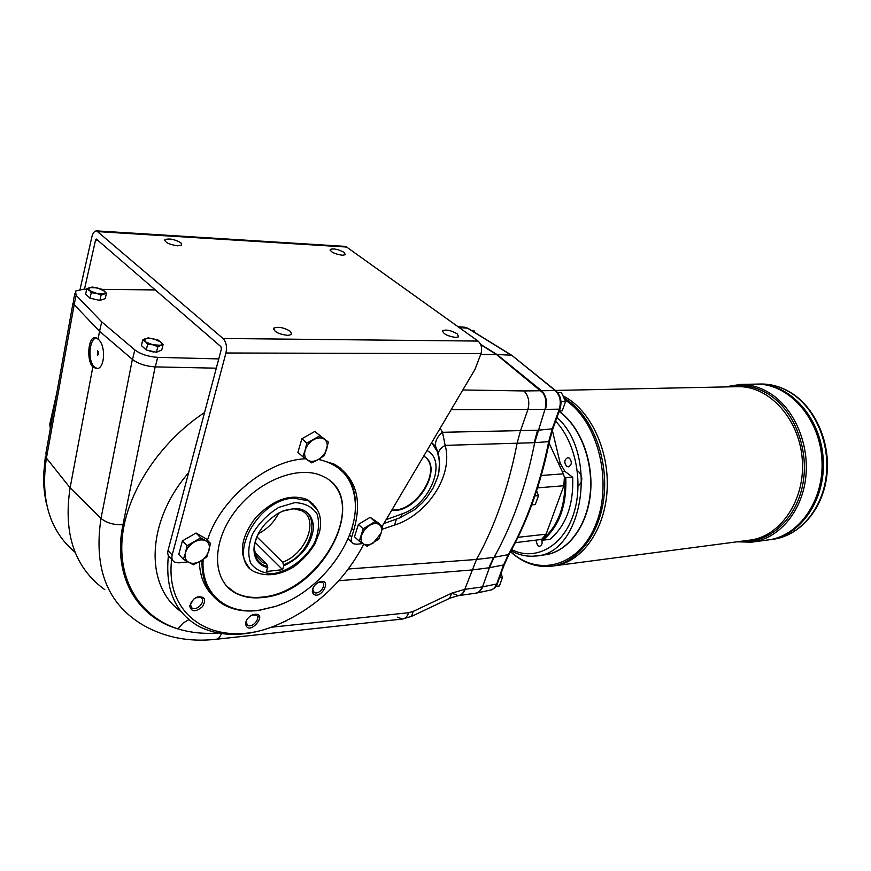 <?xml version="1.0" encoding="UTF-8"?>
<svg xmlns="http://www.w3.org/2000/svg" width="871" height="871" viewBox="0 0 871 871"><rect width="100%" height="100%" fill="white"/><g stroke="black" fill="none" stroke-linecap="round" stroke-linejoin="round"><path stroke-width="1.31" d="M515.305 542.655L541.599 539.432L546.106 534.195L563.853 485.735L564.386 477.101L563.308 473.846L549.078 443.11M480.596 344.328L496.993 354.53L511.277 355.194L467.575 328.204L459.18 327.55M301.878 438.755L297.915 452.332L302.836 456.731L305.133 450.198C306.592 445.734 309.412 442.25 313.593 439.724C317.839 437.471 321.443 437.307 324.404 439.234C327.126 441.434 327.899 444.722 326.723 449.109C325.264 453.508 322.477 456.97 318.361 459.474C314.17 461.739 310.577 461.946 307.583 460.084C304.785 457.939 303.979 454.64 305.133 450.198L306.842 443.121L301.878 438.755L314.736 431.483L328.432 442.109L314.736 431.483M328.432 442.109L324.404 455.566L318.361 459.474L311.687 462.871L302.836 456.731M306.842 443.121L319.722 435.805M182.398 540.891L178.773 554.413L183.367 559.291L185.469 552.824C186.83 548.382 189.726 544.789 194.168 542.067C198.686 539.617 202.616 539.247 205.948 540.956C209.051 542.938 210.063 546.117 209.007 550.483C207.646 554.86 204.783 558.409 200.417 561.109C195.964 563.581 192.045 563.983 188.669 562.339C185.501 560.412 184.445 557.244 185.469 552.824L187.025 545.747L182.398 540.891L196.062 533.019L205.915 538.692L210.575 543.471L200.722 537.832L196.062 533.019M210.575 543.471L206.873 556.874L200.417 561.109L193.362 564.778L183.367 559.291M187.025 545.747L200.722 537.832M374.976 521.631L379.146 524.538C381.563 526.378 382.184 529.296 381.019 533.292L378.765 539.149L367.116 546.28L359.277 541.163L354.497 536.776L358.384 524.418L363.196 528.773L374.976 521.631L370.142 517.32L358.384 524.418M382.151 526.4L474.967 369.402L480.999 353.659C482.349 348.269 481.38 344.078 478.081 341.073L346.625 247.037L344.676 246.341M50.311 428.804L49.789 424.123L56.746 393.148M177.608 245.818L181.712 245.11L180.907 242.802C174.733 239.296 169.41 238.24 164.935 239.623C164.848 242.432 169.072 244.49 177.608 245.818M342.238 255.247L345.319 254.702L344.154 252.416C338.481 249.302 333.854 248.3 330.283 249.389C330.523 252.002 334.508 253.951 342.238 255.247M455.881 337.469L458.679 336.794L457.144 333.811C451.134 330.414 446.322 329.358 442.718 330.653C443.023 333.887 447.411 336.162 455.881 337.469M287.822 335.411L291.654 334.508L290.544 331.416C284 327.54 278.426 326.44 273.842 328.117C273.723 331.677 278.382 334.105 287.822 335.411M342.651 470.59L340.321 468.032M349.511 535.044L351.666 537.015L353.757 530.33C362.521 499.464 355.934 477.373 333.985 464.058L318.688 459.289M305.699 458.767C267.756 459.942 220.102 498.789 207.429 540.238M84.465 289.216L95.56 240.058L96.365 239.068L220.886 346.614L221.376 349.031L168.005 550.581C167.265 553.836 168.059 556.199 170.4 557.658L172.414 559.813M80.067 289.39L91.869 236.868C92.881 232.916 94.482 230.924 96.681 230.891L223.041 338.481C226.22 341.933 227.189 346.767 225.948 352.995L172.164 555.034C171.413 558.289 172.208 560.652 174.548 562.111L178.751 562.851L187.853 561.893M351.666 537.015C350.773 540.216 351.383 542.459 353.495 543.744L356.522 544.244L362.859 543.58M347.975 538.79L351.993 542.35M552.345 430.35L560.271 463.59L565.007 471.44L572.704 477.275C573.63 505.082 566.019 525.779 549.873 539.356L543.003 540.14L541.599 539.432M542.056 539.802C558.278 526.247 565.878 505.463 564.854 477.46L564.386 477.101M569.525 458.222L567.805 457.656C564.299 459.496 563.896 462.37 566.586 466.268L568.328 466.845C571.822 464.994 572.225 462.12 569.525 458.222M572.704 477.275L564.854 477.46M543.003 540.14C559.138 526.509 566.749 505.735 565.812 477.798M535.937 540.303L537.603 545.66L539.497 546.302C542.045 545.311 542.742 543.036 541.566 539.443M511.647 549.612C534.565 561.316 561.773 547.478 572.824 516.22C584.06 485.114 576.232 442.631 555.611 421.183M101.09 295.073L89.092 290.457L86.817 288.758L85.608 294.126L90.007 298.176L99.849 300.441L105.206 298.622L106.436 293.287L101.09 295.073L99.849 300.441M103.845 293.854L91.237 292.798L88.276 288.53L92.239 287.016L102.005 289.27L105.086 291.97L105.043 293.081L103.845 293.854M106.436 293.287L104.291 290.958L97.193 287.833L89.615 287.572L86.817 288.758M157.847 346.702L145.25 341.857L142.746 339.962L141.396 345.526L146.241 349.99L156.464 352.254L161.734 350.044L163.117 344.524L157.847 346.702L156.464 352.254M160.569 345.275L147.602 344.415L144.238 339.701L148.103 337.828L158.228 340.104L161.658 343.109L161.712 344.361L160.569 345.275M163.117 344.524L160.754 341.976L153.252 338.645L145.511 338.569L142.746 339.962M101.733 321.878L99.544 331.285L132.501 359.473C138.369 363.849 145.969 366.321 155.288 366.887L157.673 357.339C148.32 356.729 140.71 354.247 134.82 349.902L101.733 321.878L76.158 295.345L75.494 291.088L83.507 289.205L86.719 289.237M89.071 297.316L88.276 296.575M98.848 300.201L90.932 298.394M145.119 348.955L144.238 348.15M155.06 351.949L147.362 350.24M102.19 289.39L155.31 289.923M218.752 358.917L157.673 357.339M216.302 368.183L155.288 366.887M74.95 293.538L73.436 300.266L74.089 304.567L99.544 331.285L98.075 339.102L95.211 337.578C88.145 336.533 86.24 360.561 92.838 366.952L96.463 368.564C104.89 369.609 106.262 345.341 98.075 339.102M425.135 457.079C442.533 470.111 415.467 512.91 391.95 509.818M475.969 593.151L475.599 593.205C478.615 592.65 480.781 590.571 482.099 586.967L465.092 589.308C463.699 593.042 461.576 595.143 458.723 595.601L458.516 595.612M453.519 593.859L458.233 595.644C461.14 595.318 463.318 593.216 464.766 589.34L476.535 559.454C494.891 526.313 508.403 487.706 517.047 443.622L520.412 431.025L527.782 409.958C529.916 402.152 528.632 395.815 523.939 390.937L462.795 389.979M440.149 428.282L442.501 432.288L445.157 445.364C453.78 476.513 426.137 515.36 394.487 525.104L382.162 529.241M221.441 633.609C220.102 637.158 218.262 639.053 215.91 639.292C189.595 642.21 165.664 637.681 144.085 625.683C107.721 604.79 93.36 569.024 101.014 518.365L70.105 487.804C63.115 533.847 74.666 567.794 104.77 589.667M92.838 366.952L70.105 487.804L46.424 458.102C40.229 499.78 49.789 531.168 75.091 552.258M218 633.043C203.727 634.055 190.357 632.673 177.913 628.873L183.062 623.092L188.898 619.619M397.633 617.147L402.348 619.041C405.157 618.726 407.258 616.614 408.662 612.727L271.523 627.218M168.386 555.6C164.957 590.026 175.55 613.837 200.145 627.055C221.267 636.951 245.568 636.821 273.059 626.652L286.733 620.664M363.806 544.19C343.544 582.503 313.734 609.776 274.365 626.02C218.436 648.884 164.129 619.292 171.696 559.04M188.615 472.746C145.903 521.707 144.684 586.629 181.31 611.812M97.639 355.324L97.596 350.85C99.044 352.385 99.044 353.876 97.606 355.324M423.709 456.099C444.689 467.019 416.588 514.249 391.765 510.134M318.448 459.431C341.171 464.57 353.43 478.908 355.237 502.447C358.133 541.446 319.603 592.019 276.238 606.162L259.732 610.125C226.656 615.166 200.668 593.891 203.161 559.422M283.837 603.2L275.769 606.358L259.112 610.364C245.666 612.128 233.918 610.266 223.869 604.757C208.822 595.906 201.517 581.044 201.952 560.184M335.923 465.114C347.965 473.378 354.475 485.583 355.455 501.75C355.978 512.867 353.789 524.473 348.901 536.558M98.358 351.47L98.39 354.704M313.157 587.729L312.776 589.809L314.257 592.498C318.873 595.383 327.224 584.713 322.216 582.329L318.47 582.34M313.048 593.597L312.297 591.202C312.733 586.989 315.171 583.875 319.613 581.861C333.321 577.952 320.212 601.382 313.048 593.597M191.522 601.436L190.379 604.659L192.034 608.1C196.596 611.115 205.556 602.013 201.822 598.17L200.961 597.462L195.627 597.756M193.536 599.248L197.281 596.994C204.783 596.112 206.525 599.324 202.508 606.63C195.637 612.313 191.37 612.106 189.726 605.998L193.536 599.248M560.968 401.433L565.595 401.487L561.414 392.636L557.745 392.712M565.595 401.487L562.252 410.818L559.28 410.916M475.109 332.689L473.9 330.479L471.472 330.436M536.743 491.146L538.496 495.621L534.936 495.926M538.496 495.621L535.284 504.538L531.767 504.853M501.13 573.695L502.491 577.429L499.551 577.832M502.491 577.429L499.442 585.922L496.056 586.401M348.433 568.992L476.524 559.454L494.064 557.331L489.371 567.74L482.033 588.252L479.681 591.463L476.611 593.053L491.865 589.765L494.303 588.088L496.481 584.681L496.742 583.995L482.099 586.967M436.327 448.903L435.489 446.181C434.999 441.183 437.34 436.545 442.501 432.288L537.57 430.241L534.195 442.697L548.697 441.651L552.083 429.294L559.28 409.174L559.988 408.935C562.154 401.553 560.739 395.478 555.742 390.709L555.186 390.567C560.064 395.336 561.425 401.542 559.28 409.174L545.453 409.381C547.565 401.662 546.204 395.401 541.359 390.589L496.993 354.53L480.77 344.742L496.492 354.53L542.981 392.897C546.106 397.862 546.759 403.36 544.952 409.392L534.696 442.686C526.019 486.301 512.475 524.516 494.064 557.32L508.936 554.511M537.57 430.252L552.889 428.782M512.159 355.597L555.186 390.567L523.939 390.937M464.417 327.202L468.348 328.509M511.037 550.722C518.811 555.056 526.835 556.819 535.088 556.025C582.459 555.306 599.346 454.814 556.95 417.427M536.525 555.85L543.863 554.947C566.553 552.747 586.477 527.663 590.07 494.772C593.761 461.913 580.315 426.496 559.084 411.482M559.138 411.319C580.347 426.169 593.891 461.347 590.407 494.162C587.01 527.009 567.326 552.29 544.713 554.849M267.789 567.642C258.785 565.442 254.18 559.291 253.962 549.187C255.889 532.257 265.611 519.497 283.108 510.918C301.616 505.452 311.796 510.776 313.636 526.89C311.709 544.266 301.747 557.244 283.75 565.856L282.618 569.656L266.657 571.485L267.571 566.498C262.247 565.301 258.426 562.372 256.107 557.723L254.245 548.512C254.397 542.818 256.248 536.993 259.787 531.027M276.107 514.521L282.694 511.157L293.44 508.708C323.598 506.312 314.442 554.206 283.532 564.724L283.75 565.856M267.571 566.498L266.668 563.983L262.356 562.35L255.987 555.622L254.245 548.643M293.679 508.697L301.671 510.733C319.461 518.909 306.276 553.804 282.629 562.22L283.532 564.724M253.962 549.187L254.256 545.638M249.204 567.576C238.36 554.479 240.516 537.821 255.682 517.581C273.559 499.301 290.783 493.324 307.354 499.638L313.146 504.113M278.774 512.986C274.256 522.088 267.43 529.002 258.295 533.705M266.668 563.983L254.746 552.062M256.858 536.808L282.629 562.22M282.618 569.656L255.061 542.328M96.224 337.796C89.005 339.45 87.644 361.117 94.373 366.941L97.247 368.509M246.765 619.956L246.155 622.351L247.669 625.313C252.47 628.394 261.354 617.626 256.15 615.046L251.991 615.057M245.872 622.014C247.124 618.497 249.563 616.015 253.178 614.567C270.609 611.137 248.061 638.421 245.589 623.734L245.872 622.014M330.555 481.413C365.744 510.319 317.153 592.28 263.053 596.983C252.263 598.323 242.835 596.798 234.778 592.411L227.004 586.455M263.478 597.408C252.677 598.758 243.249 597.234 235.192 592.846C212.045 580.445 211.261 542.361 235.312 511.07C259.046 479.627 300.549 464.265 323.653 476.72C370.763 498.419 322.618 592.443 263.478 597.408M212.785 595.677C204.26 587.239 199.786 575.905 199.383 561.697M338.024 466.41L339.222 467.509M436.469 449.164L431.602 442.74M399.941 517.766L414.487 509.753L422.337 502.785L426.387 498.179L433.094 488.076L437.59 477.33L438.908 471.919L439.539 461.369L437.318 451.559L431.972 443.078L435.489 446.181L438.363 453.192C438.842 450.372 441.107 447.759 445.157 445.364L534.195 442.697M439.615 465.658L438.853 456.045M493.574 557.386L488.881 567.794L471.853 569.982L338.841 580.728M411.373 616.483L413.235 611.388L408.662 612.727M449.621 598.323L451.679 593.184L413.235 611.388M480.716 354.497L496.492 354.53L540.847 390.589M559.258 410.992L562.252 410.818M754.689 384.144L756.561 384.1C788.44 383.621 819.197 417.394 821.865 458.538C824.902 499.66 799.001 536.852 767.242 540.074L753.077 541.958M754.7 384.133L756.561 384.1C788.44 383.621 819.208 417.394 821.865 458.538C824.913 499.66 799.001 536.852 767.253 540.074M756.289 384.1L757.89 384.078C789.736 383.599 820.46 417.263 823.171 458.32C826.252 499.366 800.449 536.547 768.745 539.878C800.46 536.547 826.252 499.366 823.171 458.331C820.471 417.263 789.736 383.599 757.901 384.078L740.611 384.405L724.726 386.942M553.357 565.954C580.848 563.156 604.648 531.158 607.087 490.765C609.689 450.416 590.2 409.381 563.276 396.044C590.2 409.392 609.678 450.427 607.076 490.776C604.637 531.168 580.837 563.156 553.346 565.954L552.388 566.085M359.277 541.163L363.196 528.773M382.707 526.89L381.019 533.292L373.245 542.971C369.413 545.192 366.168 545.54 363.501 543.994C361.04 542.198 360.376 539.28 361.53 535.24L364.546 529.742L369.391 525.463C373.267 523.242 376.522 522.938 379.146 524.538L382.707 526.89L377.883 522.589L370.142 517.32M147.602 344.415L146.241 349.99M91.237 292.798L90.007 298.176M578.682 471.668C582.971 477.079 582.786 481.837 578.137 485.953M49.789 424.123L50.932 425.353M351.786 528.534L353.757 530.33M223.041 338.481L478.081 341.073M480.999 353.659L225.948 352.995M95.56 240.058L97.792 240.189M346.625 247.037L98.347 231.653M172.164 555.034L168.005 550.581M510.569 551.583L512.442 553.205C540.575 577.419 580.609 565.029 596.374 523.09C612.574 481.489 597.985 422.642 566.977 401.281L565.007 399.931M510.482 551.735C522.774 562.775 536.198 567.62 550.744 566.302C576.874 563.57 599.879 534.609 603.984 496.612C608.198 458.658 592.563 417.84 568.034 400.595L564.245 398.112M98.412 300.103L91.379 298.492M154.646 351.851L147.841 350.338M132.501 359.473L134.82 349.902M74.089 304.567L76.158 295.345M458.952 595.568L475.512 593.216M451.211 409.588L544.952 409.392M132.381 359.375L101.014 518.365C106.534 522.97 113.851 525.082 122.963 524.69L155.169 366.876M122.963 524.69C112.239 575.404 136.823 617.158 177.913 628.873C141.2 617.201 117.944 582.078 122.288 537.276C126.665 492.54 159.6 442.261 204.565 412.506M396.468 519.029L394.487 525.104M386.136 519.649L402.271 513.792L400.312 517.635L383.763 523.667M426.975 450.568C447.716 460.65 429.991 504.973 402.271 513.792M73.012 303.054L45.945 452.964L46.424 458.102L74.187 304.665M488.881 567.794L504.2 564.843M497.581 583.32L496.742 583.995L503.362 565.497L508.065 555.154C526.476 522.644 540.02 484.82 548.697 441.651L549.449 441.259M490.787 590.103L494.293 588.361L496.873 585.007L504.091 565.137L508.751 554.827C527.184 522.317 540.739 484.526 549.416 441.445L552.802 429.033L560.075 408.695M511.843 355.335L556.046 390.959M541.294 475.468L563.308 473.846M537.581 487.869L563.853 485.735M517.962 537.309L546.106 534.195M562.296 471.636L565.007 471.44M558.616 463.71L560.271 463.59M294.746 502.621L278.753 507.401C267.941 514.053 259.253 522.807 252.688 533.683C248.268 544.854 247.614 554.74 250.75 563.363C256.041 570.244 263.717 573.651 273.788 573.575C289.586 570.712 305.449 558.714 314.398 543.014C318.819 532.29 319.701 522.6 317.033 513.934C312.199 506.77 304.774 503.003 294.746 502.621M307.354 499.638L308.672 500.847C319.058 507.793 322.662 518.256 319.472 532.246L314.79 544.125C309.292 552.965 302.281 560.554 293.745 566.89C279.667 575.296 266.624 576.94 254.593 571.833C225.905 558.997 257.468 498.941 293.832 498.158L308.672 500.847L317.708 510.156M464.766 589.34L451.679 593.184M555.393 390.426L738.532 386.659C769.648 386.147 799.709 419.452 802.322 459.997C805.305 500.531 780.024 537.157 749.027 540.238L555.012 565.736M728.156 386.876C741.885 383.741 755.288 386.169 768.385 394.149C794.396 410.274 809.714 449.959 802.681 484.962C795.833 520.052 768.374 543.896 740.448 541.37M737.029 541.816L751.401 542.176C777.955 539.269 801.266 512.954 805.588 478.898C810.008 444.885 794.494 408.499 769.768 393.126C760.427 387.345 750.715 384.438 740.611 384.405M757.901 384.078L761.406 384.013C771.673 384.035 781.516 386.931 790.933 392.679C815.789 407.933 831.13 443.611 826.677 476.97C822.333 510.352 798.99 536.427 772.065 539.432C798.533 536.514 821.767 510.569 826.089 477.036C830.52 443.535 815.093 407.726 790.454 392.592C781.156 386.898 771.477 384.035 761.406 384.013L759.545 384.046M164.684 240.646L164.935 239.623M330.065 250.129L330.283 249.389M442.435 331.513L442.718 330.653M273.505 329.369L273.842 328.117M96.681 230.891L344.84 246.351M458.429 595.622L450.057 598.116L411.776 616.298L402.348 619.041L216.258 639.26M259.569 616.537L257.609 617.18M274.365 626.02L273.059 626.652M46.555 504.08C43.724 492.529 43.343 479.072 43.572 475.272L45.379 456.175M355.237 502.447L355.455 501.75M313.201 591.463L314.257 592.498M312.776 589.809L312.297 591.202M318.666 582.274L319.613 581.861M189.769 605.617L192.034 608.1M190.379 604.659L189.726 605.998M196.476 597.397L197.281 596.994M511.734 355.292L468.032 328.313L464.907 327.246L457.994 326.701M255.987 555.622L256.107 557.723M262.356 562.35L256.357 556.351M246.155 622.351L245.589 623.734M252.274 614.959L253.178 614.567M245.633 623.157L247.669 625.313M438.363 453.192L439.637 464.7M144.031 347.954L145.272 349.086M155.147 351.96C152.36 351.394 156.051 353.071 147.297 350.218M88.08 296.401L89.201 297.436M101.842 299.766L101.134 300.005M98.913 300.223L90.867 298.372"/></g></svg>
